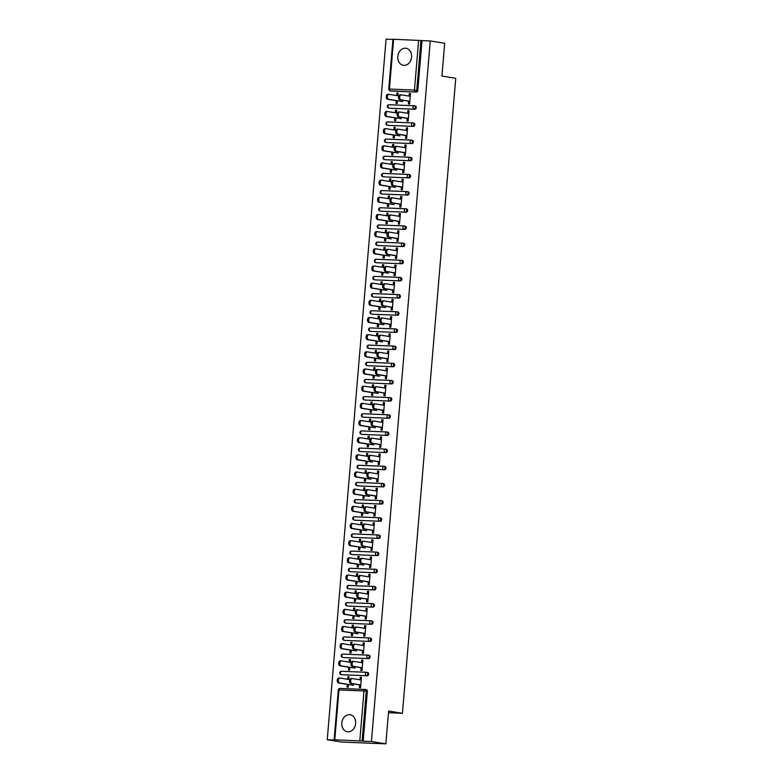 <?xml version="1.0" encoding="UTF-8"?>
<svg xmlns="http://www.w3.org/2000/svg" width="783" height="783" viewBox="0 0 783 783"><rect width="100%" height="100%" fill="white"/><g stroke="black" fill="none" stroke-linecap="round" stroke-linejoin="round"><path stroke-width="1.17" d="M397.793 56.503A8.633 6.881 -80.9 0 0 403.314 65.302A8.633 6.881 -80.9 0 0 411.584 57.061A8.633 6.881 -80.9 0 0 406.064 48.262A8.633 6.881 -80.9 0 0 397.793 56.503M341.828 722.963A8.633 6.881 -80.9 0 0 347.349 731.762A8.633 6.881 -80.9 0 0 355.619 723.521A8.633 6.881 -80.9 0 0 350.099 714.722A8.633 6.881 -80.9 0 0 341.828 722.963M393.614 39.209L389.425 89.066L388.76 89.086L392.949 39.228L430.259 40.951L444.685 43.271L441.935 76.068L455.765 78.3L402.442 713.284L388.613 711.052L385.853 743.85L341.662 742.049L327.235 739.729L335.506 740.062L334.116 739.808L338.305 689.96L338.97 689.94L334.781 739.788L334.116 739.808M392.929 39.434L386.068 39.15L327.235 739.729M409.362 103.982L409.597 101.213M410.008 96.26L410.233 93.637L409.303 93.49L409.088 96.113M396.991 103.473L397.206 100.831M397.637 95.741L397.852 93.128L396.932 92.981L396.717 95.595M407.923 121.15L408.149 118.38M408.569 113.427L408.785 110.804L407.865 110.657L407.649 113.281M395.542 120.641L395.767 117.998M396.198 112.909L396.413 110.305L395.493 110.149L395.268 112.762M406.475 138.317L406.71 135.547M407.121 130.595L407.346 127.972L406.426 127.825L406.201 130.448M394.103 137.808L394.329 135.165M394.749 130.076L394.975 127.472L394.045 127.316L393.829 129.929M405.036 155.484L405.271 152.714M405.682 147.762L405.907 145.139L404.977 144.992L404.762 147.615M392.665 154.985L392.88 152.333M393.311 147.243L393.526 144.64L392.606 144.483L392.391 147.096M403.597 172.651L403.822 169.882M404.243 164.929L404.459 162.306L403.539 162.159L403.323 164.782M391.216 172.152L391.441 169.5M391.872 164.41L392.087 161.807L391.167 161.66L390.952 164.264M402.149 189.819L402.384 187.049M402.805 182.096L403.02 179.473L402.1 179.327L401.875 181.95M389.777 189.32L390.003 186.667M390.423 181.578L390.648 178.974L389.728 178.827L389.503 181.431M400.71 206.986L400.945 204.216M401.356 199.264L401.581 196.641L400.661 196.494L400.436 199.117M388.339 206.487L388.554 203.834M388.985 198.745L389.21 196.142L388.28 195.995L388.065 198.598M399.271 224.153L399.506 221.383M399.917 216.431L400.142 213.808L399.213 213.661L398.997 216.284M386.89 223.654L387.115 221.002M387.546 215.912L387.761 213.309L386.841 213.162L386.626 215.765M397.823 241.321L398.058 238.551M398.478 233.598L398.694 230.975L397.774 230.828L397.558 233.451M385.451 240.821L385.676 238.169M386.107 233.089L386.322 230.476L385.402 230.329L385.177 232.933M396.384 258.488L396.619 255.718M397.03 250.766L397.255 248.142L396.335 247.996L396.11 250.619M384.013 257.989L384.238 255.336M384.659 250.257L384.884 247.643L383.954 247.497L383.739 250.1M394.945 275.655L395.18 272.885M395.591 267.933L395.816 265.32L394.886 265.163L394.671 267.786M382.574 275.156L382.789 272.504M383.22 267.424L383.435 264.811L382.515 264.664L382.3 267.267M393.506 292.822L393.732 290.053M394.152 285.1L394.368 282.487L393.448 282.33L393.232 284.953M381.125 292.323L381.35 289.681M381.781 284.591L381.996 281.978L381.076 281.831L380.851 284.435M392.058 309.999L392.293 307.22M392.714 302.267L392.929 299.654L392.009 299.498L391.784 302.121M379.686 309.491L379.912 306.848M380.332 301.758L380.558 299.145L379.638 298.998L379.412 301.612M390.619 327.167L390.854 324.387M391.265 319.435L391.49 316.821L390.57 316.675L390.345 319.288M378.248 326.658L378.463 324.015M378.894 318.926L379.109 316.312L378.189 316.166L377.974 318.779M389.18 344.334L389.415 341.554M389.826 336.602L390.042 333.989L389.122 333.842L388.906 336.455M376.799 343.825L377.024 341.182M377.455 336.093L377.67 333.48L376.75 333.333L376.535 335.946M387.732 361.501L387.967 358.722M388.388 353.769L388.603 351.156L387.683 351.009L387.458 353.622M375.36 360.992L375.586 358.35M376.016 353.26L376.231 350.647L375.311 350.5L375.086 353.113M386.293 378.669L386.528 375.889M386.939 370.946L387.164 368.323L386.244 368.176L386.019 370.79M373.922 378.16L374.147 375.517M374.568 370.428L374.793 367.814L373.863 367.667L373.648 370.281M384.854 395.836L385.089 393.066M385.5 388.114L385.725 385.49L384.796 385.344L384.58 387.957M372.483 395.327L372.698 392.684M373.129 387.595L373.344 384.982L372.424 384.835L372.209 387.448M383.416 413.003L383.641 410.233M384.061 405.281L384.277 402.658L383.357 402.511L383.141 405.124M371.034 412.494L371.259 409.852M371.69 404.762L371.905 402.149L370.985 402.002L370.76 404.615M381.967 430.17L382.202 427.401M382.623 422.448L382.838 419.825L381.918 419.678L381.693 422.291M369.596 429.661L369.821 427.019M370.242 421.929L370.467 419.316L369.547 419.169L369.322 421.783M380.528 447.338L380.763 444.568M381.174 439.615L381.399 436.992L380.479 436.845L380.254 439.469M368.157 446.829L368.372 444.186M368.803 439.097L369.018 436.483L368.098 436.337L367.883 438.95M379.089 464.505L379.315 461.735M379.735 456.783L379.951 454.16L379.031 454.013L378.815 456.636M366.708 463.996L366.933 461.353M367.364 456.264L367.579 453.651L366.659 453.504L366.444 456.117M377.641 481.672L377.876 478.902M378.297 473.95L378.512 471.327L377.592 471.18L377.367 473.803M365.269 481.163L365.495 478.521M365.915 473.431L366.141 470.828L365.221 470.671L364.995 473.284M376.202 498.84L376.437 496.07M376.848 491.117L377.073 488.494L376.153 488.347L375.928 490.97M363.831 498.331L364.056 495.688M364.477 490.598L364.702 487.995L363.772 487.838L363.557 490.452M374.763 516.007L374.998 513.237M375.409 508.284L375.634 505.661L374.705 505.515L374.489 508.138M362.392 515.508L362.607 512.855M363.038 507.766L363.253 505.162L362.333 505.006L362.118 507.619M373.325 533.174L373.55 530.404M373.971 525.452L374.186 522.829L373.266 522.682L373.051 525.305M360.943 532.675L361.169 530.022M361.599 524.933L361.815 522.33L360.894 522.183L360.669 524.786M371.876 550.341L372.111 547.571M372.522 542.619L372.747 539.996L371.827 539.849L371.602 542.472M359.505 549.842L359.73 547.19M360.151 542.1L360.376 539.497L359.446 539.35L359.231 541.953M370.437 567.509L370.672 564.739M371.083 559.786L371.308 557.163L370.379 557.016L370.163 559.639M358.066 567.009L358.281 564.357M358.712 559.268L358.927 556.664L358.007 556.517L357.792 559.121M368.999 584.676L369.224 581.906M369.645 576.954L369.86 574.33L368.94 574.184L368.724 576.807M356.617 584.177L356.842 581.524M357.273 576.435L357.488 573.831L356.568 573.685L356.353 576.288M367.55 601.843L367.785 599.073M368.206 594.121L368.421 591.498L367.501 591.351L367.276 593.974M355.179 601.344L355.404 598.692M355.825 593.602L356.05 590.999L355.13 590.852L354.905 593.455M366.111 619.01L366.346 616.241M366.757 611.288L366.982 608.665L366.062 608.518L365.837 611.141M353.74 618.511L353.955 615.859M354.386 610.779L354.611 608.166L353.681 608.019L353.466 610.623M364.672 636.178L364.907 633.408M365.318 628.455L365.544 625.842L364.614 625.686L364.398 628.309M352.301 635.679L352.516 633.026M352.947 627.946L353.162 625.333L352.242 625.186L352.027 627.79M363.224 653.345L363.459 650.575M363.88 645.623L364.095 643.009L363.175 642.853L362.96 645.476M350.853 652.846L351.078 650.203M351.508 645.114L351.724 642.5L350.804 642.354L350.578 644.957M361.785 670.512L362.02 667.742M362.431 662.79L362.656 660.177L361.736 660.02L361.511 662.643M349.414 670.013L349.639 667.37M350.06 662.281L350.285 659.668L349.355 659.521L349.14 662.134M388.466 712.716L402.442 713.284M365.358 689.5L366.16 689.637A1.664 1.321 99.1 0 1 367.354 691.34L366.297 691.174L362.108 741.021L334.781 739.788M367.354 691.34L363.165 741.188L371.426 741.53L385.853 743.85M362.108 741.021L363.165 741.188M360.346 687.689L360.581 684.91M360.992 679.957L361.217 677.344L360.288 677.187L360.072 679.81M347.975 687.18L348.19 684.538M348.621 679.448L348.836 676.835L347.916 676.688L347.701 679.301M430.259 40.951L371.426 741.53M360.288 677.187L361.443 677.236L360.562 687.689L359.417 687.65L359.651 684.763M348.425 684.43L348.19 687.19L347.035 687.141L347.27 684.381M348.836 679.478L349.071 676.737L347.916 676.688M414.373 105.803L415.176 105.93A1.664 1.321 99.1 0 1 414.902 109.228L389.885 108.211A1.664 1.321 99.1 0 1 389.64 108.171M421.998 40.618L417.809 90.466A1.664 1.321 99.1 0 1 416.341 92.061L391.334 91.043A1.664 1.321 99.1 0 1 391.079 91.004M407.229 118.233L406.984 121.111L408.139 121.159L409.01 110.706L407.865 110.657M395.992 117.9L395.758 120.651L394.612 120.611L394.847 117.851M396.413 112.948L396.638 110.197L395.493 110.149M411.486 140.137L412.298 140.265A1.664 1.321 99.1 0 1 412.015 143.563L387.008 142.545A1.664 1.321 99.1 0 1 386.763 142.506M404.341 152.568L404.106 155.445L405.251 155.494L406.132 145.041L404.977 144.992M393.115 152.235L392.88 154.985L391.725 154.946L391.96 152.186M393.526 147.282L393.761 144.532L392.606 144.483M408.609 174.472L409.411 174.599A1.664 1.321 99.1 0 1 409.137 177.907L384.12 176.88A1.664 1.321 99.1 0 1 383.876 176.841M401.464 186.902L401.219 189.78L402.374 189.829L403.245 179.376L402.1 179.327M390.228 186.569L389.993 189.329L388.848 189.28L389.082 186.52M390.639 181.617L390.874 178.867L389.728 178.827M405.721 208.807L406.534 208.934A1.664 1.321 99.1 0 1 406.25 212.242L381.243 211.214A1.664 1.321 99.1 0 1 380.988 211.175M398.576 221.237L398.341 224.114L399.487 224.163L400.367 213.71L399.213 213.661M387.34 220.904L387.115 223.664L385.96 223.615L386.195 220.855M387.761 215.951L387.986 213.201L386.841 213.162M402.844 243.141L403.646 243.268A1.664 1.321 99.1 0 1 403.372 246.576L378.355 245.559A1.664 1.321 99.1 0 1 378.111 245.51M395.699 255.571L395.454 258.449L396.599 258.498L397.48 248.045L396.335 247.996M384.463 255.238L384.228 257.999L383.083 257.95L383.308 255.189M384.874 250.286L385.109 247.545L383.954 247.497M399.956 277.476L400.759 277.613A1.664 1.321 99.1 0 1 400.485 280.911L375.478 279.893A1.664 1.321 99.1 0 1 375.223 279.854M392.812 289.906L392.567 292.793L393.722 292.832L394.603 282.379L393.448 282.33M381.575 289.573L381.35 292.333L380.195 292.284L380.43 289.524M381.996 284.62L382.221 281.88L381.076 281.831M397.079 311.81L397.881 311.947A1.664 1.321 99.1 0 1 397.607 315.246L372.591 314.228A1.664 1.321 99.1 0 1 372.346 314.189M389.934 324.24L389.689 327.128L390.834 327.167L391.715 316.714L390.57 316.675M378.698 323.908L378.463 326.668L377.318 326.619L377.543 323.859M379.109 318.955L379.344 316.215L378.189 316.166M394.192 346.145L394.994 346.282A1.664 1.321 99.1 0 1 394.72 349.58L369.703 348.562A1.664 1.321 99.1 0 1 369.459 348.523M387.047 358.575L386.802 361.462L387.957 361.511L388.828 351.048L387.683 351.009M375.811 358.242L375.576 361.002L374.431 360.953L374.666 358.203M376.231 353.29L376.457 350.549L375.311 350.5M391.304 380.489L392.117 380.616A1.664 1.321 99.1 0 1 391.833 383.915L366.826 382.897A1.664 1.321 99.1 0 1 366.571 382.858M384.159 392.909L383.924 395.797L385.07 395.846L385.95 385.383L384.796 385.344M372.923 392.577L372.698 395.337L371.543 395.288L371.778 392.537M373.344 387.624L373.579 384.884L372.424 384.835M388.427 414.824L389.229 414.951A1.664 1.321 99.1 0 1 388.955 418.249L363.938 417.231A1.664 1.321 99.1 0 1 363.694 417.192M381.282 427.244L381.037 430.131L382.182 430.18L383.063 419.727L381.918 419.678M370.046 426.921L369.811 429.671L368.666 429.622L368.891 426.872M370.457 421.968L370.692 419.218L369.547 419.169M385.539 449.158L386.352 449.285A1.664 1.321 99.1 0 1 386.068 452.584L361.061 451.566A1.664 1.321 99.1 0 1 360.806 451.527M378.395 461.588L378.16 464.466L379.305 464.515L380.186 454.062L379.031 454.013M367.158 461.256L366.933 464.006L365.778 463.957L366.013 461.207M367.579 456.303L367.804 453.553L366.659 453.504M382.662 483.493L383.464 483.62A1.664 1.321 99.1 0 1 383.19 486.918L358.174 485.9A1.664 1.321 99.1 0 1 357.929 485.861M375.517 495.923L375.272 498.8L376.417 498.849L377.298 488.396L376.153 488.347M364.281 495.59L364.046 498.34L362.901 498.301L363.126 495.541M364.692 490.638L364.927 487.887L363.772 487.838M379.775 517.827L380.577 517.955A1.664 1.321 99.1 0 1 380.303 521.263L355.286 520.235A1.664 1.321 99.1 0 1 355.042 520.196M372.63 530.257L372.385 533.135L373.54 533.184L374.411 522.731L373.266 522.682M361.394 529.925L361.159 532.675L360.014 532.636L360.249 529.876M361.815 524.972L362.04 522.222L360.894 522.183M376.887 552.162L377.7 552.289A1.664 1.321 99.1 0 1 377.416 555.597L352.409 554.57A1.664 1.321 99.1 0 1 352.164 554.53M369.742 564.592L369.507 567.469L370.653 567.518L371.534 557.065L370.379 557.016M358.516 564.259L358.281 567.019L357.136 566.97L357.361 564.21M358.927 559.307L359.162 556.556L358.007 556.517M374.01 586.496L374.812 586.624A1.664 1.321 99.1 0 1 374.538 589.932L349.521 588.904A1.664 1.321 99.1 0 1 349.277 588.865M366.865 598.926L366.62 601.804L367.775 601.853L368.646 591.4L367.501 591.351M355.629 598.594L355.394 601.354L354.249 601.305L354.484 598.545M356.04 593.641L356.275 590.891L355.13 590.852M371.122 620.831L371.935 620.958A1.664 1.321 99.1 0 1 371.651 624.266L346.644 623.248A1.664 1.321 99.1 0 1 346.389 623.199M363.978 633.261L363.743 636.148L364.888 636.188L365.769 625.734L364.614 625.686M352.741 632.928L352.516 635.688L351.361 635.639L351.596 632.879M353.162 627.976L353.387 625.235L352.242 625.186M368.245 655.165L369.047 655.302A1.664 1.321 99.1 0 1 368.773 658.601L343.757 657.583A1.664 1.321 99.1 0 1 343.512 657.544M361.1 667.596L360.855 670.483L362 670.522L362.881 660.069L361.736 660.02M349.864 667.263L349.629 670.023L348.484 669.974L348.709 667.214M350.275 662.31L350.51 659.57L349.355 659.521M366.796 672.333L367.609 672.47A1.664 1.321 99.1 0 1 367.325 675.768L342.318 674.75A1.664 1.321 99.1 0 1 342.063 674.711M351.303 650.096L351.068 652.856L349.923 652.807L350.158 650.047M351.724 645.143L351.949 642.403L350.804 642.354M362.539 650.428L362.294 653.316L363.449 653.355L364.32 642.902L363.175 642.853M369.684 637.998L370.486 638.135A1.664 1.321 99.1 0 1 370.212 641.434L345.195 640.416A1.664 1.321 99.1 0 1 344.951 640.377M354.19 615.761L353.955 618.521L352.81 618.472L353.035 615.712M354.601 610.809L354.836 608.068L353.681 608.019M365.426 616.094L365.181 618.971L366.327 619.02L367.207 608.567L366.062 608.518M372.571 603.664L373.374 603.791A1.664 1.321 99.1 0 1 373.099 607.099L348.083 606.081A1.664 1.321 99.1 0 1 347.838 606.032M357.068 581.426L356.842 584.187L355.688 584.138L355.922 581.378M357.488 576.474L357.714 573.724L356.568 573.685M368.304 581.759L368.059 584.637L369.214 584.686L370.095 574.233L368.94 574.184M375.449 569.329L376.261 569.456A1.664 1.321 99.1 0 1 375.977 572.764L350.97 571.737A1.664 1.321 99.1 0 1 350.715 571.698M359.955 547.092L359.72 549.852L358.575 549.803L358.8 547.043M360.366 542.139L360.601 539.389L359.446 539.35M371.191 547.425L370.946 550.302L372.091 550.351L372.972 539.898L371.827 539.849M378.336 534.995L379.138 535.122A1.664 1.321 99.1 0 1 378.864 538.43L353.847 537.402A1.664 1.321 99.1 0 1 353.603 537.363M362.832 512.757L362.607 515.508L361.452 515.468L361.687 512.708M363.253 507.805L363.478 505.055L362.333 505.006M374.068 513.09L373.834 515.968L374.979 516.017L375.86 505.564L374.705 505.515M381.213 500.66L382.026 500.787A1.664 1.321 99.1 0 1 381.742 504.086L356.735 503.068A1.664 1.321 99.1 0 1 356.48 503.029M365.72 478.423L365.485 481.173L364.34 481.134L364.575 478.374M366.131 473.47L366.366 470.72L365.221 470.671M376.956 478.756L376.711 481.633L377.866 481.682L378.737 471.229L377.592 471.18M384.101 466.325L384.903 466.453A1.664 1.321 99.1 0 1 384.629 469.751L359.612 468.733A1.664 1.321 99.1 0 1 359.368 468.694M368.607 444.088L368.372 446.839L367.227 446.79L367.452 444.039M369.018 439.136L369.253 436.385L368.098 436.337M379.843 444.421L379.598 447.299L380.744 447.347L381.624 436.894L380.479 436.845M386.978 431.991L387.791 432.118A1.664 1.321 99.1 0 1 387.516 435.417L362.5 434.399A1.664 1.321 99.1 0 1 362.255 434.359M371.485 409.744L371.259 412.504L370.105 412.455L370.339 409.705M371.905 404.801L372.131 402.051L370.985 402.002M382.721 410.077L382.476 412.964L383.631 413.013L384.502 402.56L383.357 402.511M389.865 397.656L390.668 397.784A1.664 1.321 99.1 0 1 390.394 401.082L365.377 400.064A1.664 1.321 99.1 0 1 365.132 400.025M374.372 375.409L374.137 378.169L372.992 378.12L373.217 375.37M374.783 370.457L375.018 367.716L373.863 367.667M385.608 375.742L385.363 378.629L386.508 378.678L387.389 368.216L386.244 368.176M392.753 363.322L393.555 363.449A1.664 1.321 99.1 0 1 393.281 366.747L368.264 365.73A1.664 1.321 99.1 0 1 368.02 365.69M377.249 341.075L377.024 343.835L375.869 343.786L376.104 341.036M377.67 336.122L377.895 333.382L376.75 333.333M388.485 341.408L388.251 344.295L389.396 344.344L390.277 333.881L389.122 333.842M395.63 328.977L396.443 329.114A1.664 1.321 99.1 0 1 396.159 332.413L371.152 331.395A1.664 1.321 99.1 0 1 370.897 331.356M380.137 306.74L379.902 309.5L378.757 309.451L378.992 306.691M380.548 301.788L380.783 299.047L379.638 298.998M391.373 307.073L391.128 309.96L392.283 309.999L393.154 299.546L392.009 299.498M398.518 294.643L399.32 294.78A1.664 1.321 99.1 0 1 399.046 298.078L374.029 297.06A1.664 1.321 99.1 0 1 373.785 297.021M383.024 272.406L382.789 275.166L381.634 275.117L381.869 272.357M383.435 267.453L383.67 264.713L382.515 264.664M394.25 272.738L394.015 275.626L395.161 275.665L396.041 265.212L394.886 265.163M401.395 260.308L402.208 260.436A1.664 1.321 99.1 0 1 401.924 263.744L376.917 262.726A1.664 1.321 99.1 0 1 376.662 262.687M385.902 238.071L385.667 240.831L384.522 240.782L384.756 238.022M386.322 233.119L386.548 230.368L385.402 230.329M397.138 238.404L396.893 241.281L398.048 241.33L398.919 230.877L397.774 230.828M404.282 225.974L405.085 226.101A1.664 1.321 99.1 0 1 404.811 229.409L379.794 228.382A1.664 1.321 99.1 0 1 379.549 228.342M388.789 203.737L388.554 206.497L387.409 206.448L387.634 203.688M389.2 198.784L389.435 196.034L388.28 195.995M400.025 204.069L399.78 206.947L400.925 206.996L401.806 196.543L400.661 196.494M407.17 191.639L407.972 191.766A1.664 1.321 99.1 0 1 407.698 195.075L382.681 194.047A1.664 1.321 99.1 0 1 382.437 194.008M391.666 169.402L391.441 172.152L390.286 172.113L390.521 169.353M392.087 164.45L392.312 161.699L391.167 161.66M402.902 169.735L402.658 172.612L403.813 172.661L404.694 162.208L403.539 162.159M410.047 157.305L410.86 157.432A1.664 1.321 99.1 0 1 410.576 160.74L385.569 159.712A1.664 1.321 99.1 0 1 385.314 159.673M394.554 135.067L394.319 137.818L393.174 137.779L393.399 135.019M394.965 130.115L395.2 127.365L394.045 127.316M405.79 135.4L405.545 138.278L406.69 138.327L407.571 127.874L406.426 127.825M412.935 122.97L413.737 123.097A1.664 1.321 99.1 0 1 413.463 126.396L388.446 125.378A1.664 1.321 99.1 0 1 388.202 125.339M397.431 100.733L397.206 103.483L396.051 103.434L396.286 100.684M397.852 95.78L398.077 93.03L396.932 92.981M408.667 101.066L408.432 103.943L409.578 103.992L410.458 93.539L409.303 93.49M361.208 679.996L352.37 678.577A2.486 1.497 92.3 0 0 352.262 678.558A2.486 1.497 92.3 0 0 350.676 680.897A2.486 1.497 92.3 0 0 351.959 683.53L350.804 683.481A2.486 1.497 -87.7 0 1 349.531 680.848A2.486 1.497 -87.7 0 1 351.117 678.518A2.486 1.497 -87.7 0 1 351.224 678.528L352.154 678.567M359.642 684.9L350.804 683.481M360.797 684.949L351.959 683.53M349.805 679.634L340.086 678.068A2.486 1.497 92.3 0 0 339.979 678.058A2.486 1.497 92.3 0 0 338.393 680.398A2.486 1.497 92.3 0 0 339.675 683.021L338.52 682.982A2.486 1.497 -87.7 0 1 337.238 680.349A2.486 1.497 -87.7 0 1 338.833 678.019A2.486 1.497 -87.7 0 1 338.941 678.029L339.871 678.058M339.675 683.021L353.671 685.282M338.52 682.982L348.406 684.567M362.646 662.829L353.818 661.41A2.486 1.497 92.3 0 0 353.71 661.39A2.486 1.497 92.3 0 0 352.115 663.73A2.486 1.497 92.3 0 0 353.397 666.362L352.252 666.313A2.486 1.497 -87.7 0 1 350.97 663.681A2.486 1.497 -87.7 0 1 352.556 661.351A2.486 1.497 -87.7 0 1 352.663 661.361L353.603 661.4M361.09 667.733L352.252 666.313M362.235 667.782L353.397 666.362M364.095 645.662L355.257 644.233A2.486 1.497 92.3 0 0 355.149 644.223A2.486 1.497 92.3 0 0 353.554 646.562A2.486 1.497 92.3 0 0 354.836 649.185L353.691 649.146A2.486 1.497 -87.7 0 1 352.409 646.513A2.486 1.497 -87.7 0 1 354.004 644.184A2.486 1.497 -87.7 0 1 354.102 644.194L355.042 644.233M362.529 650.565L353.691 649.146M363.674 650.614L354.836 649.185M365.534 628.495L356.696 627.066A2.486 1.497 92.3 0 0 356.588 627.056A2.486 1.497 92.3 0 0 355.002 629.395A2.486 1.497 92.3 0 0 356.285 632.018L355.13 631.979A2.486 1.497 -87.7 0 1 353.847 629.346A2.486 1.497 -87.7 0 1 355.443 627.017A2.486 1.497 -87.7 0 1 355.551 627.026L356.48 627.066M363.968 633.398L355.13 631.979M365.123 633.447L356.285 632.018M366.973 611.327L358.134 609.898A2.486 1.497 92.3 0 0 358.037 609.888A2.486 1.497 92.3 0 0 356.441 612.228A2.486 1.497 92.3 0 0 357.723 614.851L356.578 614.812A2.486 1.497 -87.7 0 1 355.296 612.179A2.486 1.497 -87.7 0 1 356.882 609.849A2.486 1.497 -87.7 0 1 356.989 609.859L357.929 609.898M365.407 616.231L356.578 614.812M366.561 616.28L357.723 614.851M368.421 594.16L359.583 592.731A2.486 1.497 92.3 0 0 359.475 592.721A2.486 1.497 92.3 0 0 357.88 595.06A2.486 1.497 92.3 0 0 359.162 597.683L358.017 597.644A2.486 1.497 -87.7 0 1 356.735 595.011A2.486 1.497 -87.7 0 1 358.32 592.672A2.486 1.497 -87.7 0 1 358.428 592.692L359.368 592.721M366.855 599.064L358.017 597.644M368 599.112L359.162 597.683M351.244 662.467L341.525 660.901A2.486 1.497 92.3 0 0 341.417 660.891A2.486 1.497 92.3 0 0 339.832 663.23A2.486 1.497 92.3 0 0 341.114 665.853L339.959 665.814A2.486 1.497 -87.7 0 1 338.687 663.181A2.486 1.497 -87.7 0 1 340.272 660.842A2.486 1.497 -87.7 0 1 340.38 660.862L341.31 660.891M341.114 665.853L355.11 668.105M339.959 665.814L349.854 667.4M352.683 645.3L342.974 643.734A2.486 1.497 92.3 0 0 342.866 643.724A2.486 1.497 92.3 0 0 341.271 646.063A2.486 1.497 92.3 0 0 342.553 648.686L341.408 648.637A2.486 1.497 -87.7 0 1 340.125 646.014A2.486 1.497 -87.7 0 1 341.711 643.675A2.486 1.497 -87.7 0 1 341.819 643.695L342.758 643.724M342.553 648.686L356.549 650.937M341.408 648.637L351.293 650.233M354.122 628.132L344.412 626.566A2.486 1.497 92.3 0 0 344.305 626.557A2.486 1.497 92.3 0 0 342.719 628.896A2.486 1.497 92.3 0 0 343.991 631.519L342.846 631.47A2.486 1.497 -87.7 0 1 341.564 628.847A2.486 1.497 -87.7 0 1 343.16 626.508A2.486 1.497 -87.7 0 1 343.257 626.517L344.197 626.557M343.991 631.519L357.997 633.77M342.846 631.47L352.732 633.065M355.57 610.965L345.851 609.399A2.486 1.497 92.3 0 0 345.743 609.389A2.486 1.497 92.3 0 0 344.158 611.729A2.486 1.497 92.3 0 0 345.44 614.352L344.285 614.303A2.486 1.497 -87.7 0 1 343.003 611.68A2.486 1.497 -87.7 0 1 344.598 609.34A2.486 1.497 -87.7 0 1 344.706 609.35L345.636 609.389M345.44 614.352L359.436 616.603M344.285 614.303L354.18 615.898M357.009 593.798L347.29 592.232A2.486 1.497 92.3 0 0 347.192 592.222A2.486 1.497 92.3 0 0 345.597 594.561A2.486 1.497 92.3 0 0 346.879 597.184L345.734 597.135A2.486 1.497 -87.7 0 1 344.451 594.512A2.486 1.497 -87.7 0 1 346.037 592.173A2.486 1.497 -87.7 0 1 346.145 592.183L347.084 592.222M346.879 597.184L360.875 599.435M345.734 597.135L355.619 598.731M369.86 576.993L361.022 575.564A2.486 1.497 92.3 0 0 360.914 575.554A2.486 1.497 92.3 0 0 359.328 577.893A2.486 1.497 92.3 0 0 360.611 580.516L359.456 580.467A2.486 1.497 -87.7 0 1 358.174 577.844A2.486 1.497 -87.7 0 1 359.769 575.505A2.486 1.497 -87.7 0 1 359.877 575.525L360.806 575.554M368.294 581.896L359.456 580.467M369.439 581.945L360.611 580.516M358.448 576.631L348.738 575.065A2.486 1.497 92.3 0 0 348.631 575.055A2.486 1.497 92.3 0 0 347.035 577.394A2.486 1.497 92.3 0 0 348.318 580.017L347.172 579.968A2.486 1.497 -87.7 0 1 345.89 577.345A2.486 1.497 -87.7 0 1 347.476 575.006A2.486 1.497 -87.7 0 1 347.583 575.016L348.523 575.055M348.318 580.017L362.314 582.268M347.172 579.968L357.058 581.563M371.299 559.825L362.46 558.396A2.486 1.497 92.3 0 0 362.353 558.387A2.486 1.497 92.3 0 0 360.767 560.726A2.486 1.497 92.3 0 0 362.049 563.349L360.894 563.3A2.486 1.497 -87.7 0 1 359.622 560.677A2.486 1.497 -87.7 0 1 361.208 558.338A2.486 1.497 -87.7 0 1 361.315 558.348L362.245 558.387M369.733 564.729L360.894 563.3M370.888 564.778L362.049 563.349M359.896 559.463L350.177 557.897A2.486 1.497 92.3 0 0 350.07 557.888A2.486 1.497 92.3 0 0 348.484 560.227A2.486 1.497 92.3 0 0 349.766 562.85L348.611 562.801A2.486 1.497 -87.7 0 1 347.329 560.178A2.486 1.497 -87.7 0 1 348.924 557.839A2.486 1.497 -87.7 0 1 349.032 557.848L349.962 557.888M349.766 562.85L363.762 565.101M348.611 562.801L358.497 564.396M372.747 542.658L363.909 541.229A2.486 1.497 92.3 0 0 363.801 541.219A2.486 1.497 92.3 0 0 362.206 543.559A2.486 1.497 92.3 0 0 363.488 546.182L362.343 546.133A2.486 1.497 -87.7 0 1 361.061 543.51A2.486 1.497 -87.7 0 1 362.646 541.17A2.486 1.497 -87.7 0 1 362.754 541.18L363.694 541.219M371.181 547.562L362.343 546.133M372.326 547.611L363.488 546.182M361.335 542.296L351.616 540.73A2.486 1.497 92.3 0 0 351.508 540.72A2.486 1.497 92.3 0 0 349.923 543.059A2.486 1.497 92.3 0 0 351.205 545.682L350.05 545.634A2.486 1.497 -87.7 0 1 348.778 543.01A2.486 1.497 -87.7 0 1 350.363 540.671A2.486 1.497 -87.7 0 1 350.471 540.681L351.41 540.72M351.205 545.682L365.201 547.934M350.05 545.634L359.945 547.229M374.186 525.481L365.348 524.062A2.486 1.497 92.3 0 0 365.24 524.052A2.486 1.497 92.3 0 0 363.655 526.391A2.486 1.497 92.3 0 0 364.927 529.014L363.782 528.965A2.486 1.497 -87.7 0 1 362.5 526.342A2.486 1.497 -87.7 0 1 364.095 524.003A2.486 1.497 -87.7 0 1 364.193 524.013L365.132 524.052M372.62 530.394L363.782 528.965M373.765 530.434L364.927 529.014M362.774 525.129L353.064 523.563A2.486 1.497 92.3 0 0 352.957 523.553A2.486 1.497 92.3 0 0 351.361 525.892A2.486 1.497 92.3 0 0 352.644 528.515L351.498 528.466A2.486 1.497 -87.7 0 1 350.216 525.843A2.486 1.497 -87.7 0 1 351.802 523.504A2.486 1.497 -87.7 0 1 351.91 523.514L352.849 523.553M352.644 528.515L366.64 530.766M351.498 528.466L361.384 530.062M375.625 508.314L366.787 506.895A2.486 1.497 92.3 0 0 366.679 506.885A2.486 1.497 92.3 0 0 365.093 509.224A2.486 1.497 92.3 0 0 366.375 511.847L365.221 511.798A2.486 1.497 -87.7 0 1 363.938 509.175A2.486 1.497 -87.7 0 1 365.534 506.836A2.486 1.497 -87.7 0 1 365.641 506.846L366.571 506.885M374.059 513.227L365.221 511.798M375.214 513.266L366.375 511.847M364.222 507.961L354.503 506.395A2.486 1.497 92.3 0 0 354.396 506.386A2.486 1.497 92.3 0 0 352.81 508.725A2.486 1.497 92.3 0 0 354.082 511.348L352.937 511.299A2.486 1.497 -87.7 0 1 351.655 508.676A2.486 1.497 -87.7 0 1 353.25 506.337A2.486 1.497 -87.7 0 1 353.358 506.347L354.288 506.386M354.082 511.348L368.088 513.599M352.937 511.299L362.823 512.894M377.063 491.147L368.225 489.727A2.486 1.497 92.3 0 0 368.127 489.718A2.486 1.497 92.3 0 0 366.532 492.057A2.486 1.497 92.3 0 0 367.814 494.68L366.669 494.631A2.486 1.497 -87.7 0 1 365.387 492.008A2.486 1.497 -87.7 0 1 366.973 489.669A2.486 1.497 -87.7 0 1 367.08 489.678L368.02 489.718M375.497 496.06L366.669 494.631M376.652 496.099L367.814 494.68M365.661 490.794L355.942 489.228A2.486 1.497 92.3 0 0 355.834 489.218A2.486 1.497 92.3 0 0 354.249 491.558A2.486 1.497 92.3 0 0 355.531 494.181L354.376 494.132A2.486 1.497 -87.7 0 1 353.094 491.509A2.486 1.497 -87.7 0 1 354.689 489.169A2.486 1.497 -87.7 0 1 354.797 489.179L355.727 489.218M355.531 494.181L369.527 496.432M354.376 494.132L364.271 495.727M378.512 473.979L369.674 472.56A2.486 1.497 92.3 0 0 369.566 472.55A2.486 1.497 92.3 0 0 367.971 474.889A2.486 1.497 92.3 0 0 369.253 477.513L368.108 477.464A2.486 1.497 -87.7 0 1 366.826 474.841A2.486 1.497 -87.7 0 1 368.411 472.501A2.486 1.497 -87.7 0 1 368.519 472.511L369.459 472.55M376.946 478.893L368.108 477.464M378.091 478.932L369.253 477.513M367.1 473.627L357.391 472.061A2.486 1.497 92.3 0 0 357.283 472.051A2.486 1.497 92.3 0 0 355.688 474.39A2.486 1.497 92.3 0 0 356.97 477.013L355.825 476.964A2.486 1.497 -87.7 0 1 354.542 474.341A2.486 1.497 -87.7 0 1 356.128 472.002A2.486 1.497 -87.7 0 1 356.236 472.012L357.175 472.051M356.97 477.013L370.966 479.265M355.825 476.964L365.71 478.56M379.951 456.812L371.113 455.393A2.486 1.497 92.3 0 0 371.005 455.383A2.486 1.497 92.3 0 0 369.419 457.722A2.486 1.497 92.3 0 0 370.702 460.345L369.547 460.296A2.486 1.497 -87.7 0 1 368.264 457.673A2.486 1.497 -87.7 0 1 369.86 455.334A2.486 1.497 -87.7 0 1 369.968 455.344L370.897 455.383M378.385 461.716L369.547 460.296M379.53 461.764L370.702 460.345M368.539 456.46L358.829 454.894A2.486 1.497 92.3 0 0 358.722 454.884A2.486 1.497 92.3 0 0 357.126 457.213A2.486 1.497 92.3 0 0 358.408 459.846L357.263 459.797A2.486 1.497 -87.7 0 1 355.981 457.174A2.486 1.497 -87.7 0 1 357.577 454.835A2.486 1.497 -87.7 0 1 357.674 454.845L358.614 454.884M358.408 459.846L372.405 462.097M357.263 459.797L367.149 461.393M381.39 439.645L372.551 438.226A2.486 1.497 92.3 0 0 372.444 438.216A2.486 1.497 92.3 0 0 370.858 440.555A2.486 1.497 92.3 0 0 372.14 443.178L370.985 443.129A2.486 1.497 -87.7 0 1 369.713 440.506A2.486 1.497 -87.7 0 1 371.299 438.167A2.486 1.497 -87.7 0 1 371.406 438.177L372.346 438.216M379.824 444.548L370.985 443.129M380.978 444.597L372.14 443.178M369.987 439.283L360.268 437.726A2.486 1.497 92.3 0 0 360.16 437.717A2.486 1.497 92.3 0 0 358.575 440.046A2.486 1.497 92.3 0 0 359.857 442.679L358.702 442.63A2.486 1.497 -87.7 0 1 357.42 440.007A2.486 1.497 -87.7 0 1 359.015 437.668A2.486 1.497 -87.7 0 1 359.123 437.677L360.053 437.717M359.857 442.679L373.853 444.93M358.702 442.63L368.587 444.225M382.838 422.477L374 421.058A2.486 1.497 92.3 0 0 373.892 421.048A2.486 1.497 92.3 0 0 372.297 423.388A2.486 1.497 92.3 0 0 373.579 426.011L372.434 425.962A2.486 1.497 -87.7 0 1 371.152 423.339A2.486 1.497 -87.7 0 1 372.737 421A2.486 1.497 -87.7 0 1 372.845 421.009L373.785 421.048M381.272 427.381L372.434 425.962M382.417 427.43L373.579 426.011M371.426 422.115L361.707 420.559A2.486 1.497 92.3 0 0 361.609 420.549A2.486 1.497 92.3 0 0 360.014 422.879A2.486 1.497 92.3 0 0 361.296 425.512L360.141 425.463A2.486 1.497 -87.7 0 1 358.868 422.84A2.486 1.497 -87.7 0 1 360.454 420.5A2.486 1.497 -87.7 0 1 360.562 420.51L361.501 420.549M361.296 425.512L375.292 427.763M360.141 425.463L370.036 427.048M384.277 405.31L375.439 403.891A2.486 1.497 92.3 0 0 375.331 403.881A2.486 1.497 92.3 0 0 373.745 406.22A2.486 1.497 92.3 0 0 375.018 408.843L373.873 408.795A2.486 1.497 -87.7 0 1 372.591 406.171A2.486 1.497 -87.7 0 1 374.186 403.832A2.486 1.497 -87.7 0 1 374.294 403.842L375.223 403.881M382.711 410.214L373.873 408.795M383.856 410.263L375.018 408.843M372.865 404.948L363.155 403.392A2.486 1.497 92.3 0 0 363.048 403.382A2.486 1.497 92.3 0 0 361.452 405.711A2.486 1.497 92.3 0 0 362.735 408.344L361.589 408.295A2.486 1.497 -87.7 0 1 360.307 405.672A2.486 1.497 -87.7 0 1 361.893 403.333A2.486 1.497 -87.7 0 1 362 403.343L362.94 403.382M362.735 408.344L376.731 410.595M361.589 408.295L371.475 409.881M385.716 388.143L376.877 386.724A2.486 1.497 92.3 0 0 376.77 386.714A2.486 1.497 92.3 0 0 375.184 389.043A2.486 1.497 92.3 0 0 376.466 391.676L375.311 391.627A2.486 1.497 -87.7 0 1 374.029 389.004A2.486 1.497 -87.7 0 1 375.625 386.665A2.486 1.497 -87.7 0 1 375.732 386.675L376.662 386.714M384.15 393.046L375.311 391.627M385.305 393.095L376.466 391.676M374.313 387.781L364.594 386.225A2.486 1.497 92.3 0 0 364.486 386.205A2.486 1.497 92.3 0 0 362.901 388.544A2.486 1.497 92.3 0 0 364.173 391.177L363.028 391.128A2.486 1.497 -87.7 0 1 361.746 388.495A2.486 1.497 -87.7 0 1 363.341 386.166A2.486 1.497 -87.7 0 1 363.449 386.176L364.379 386.215M364.173 391.177L378.179 393.428M363.028 391.128L372.914 392.714M387.154 370.976L378.316 369.556A2.486 1.497 92.3 0 0 378.218 369.547A2.486 1.497 92.3 0 0 376.623 371.876A2.486 1.497 92.3 0 0 377.905 374.509L376.76 374.46A2.486 1.497 -87.7 0 1 375.478 371.837A2.486 1.497 -87.7 0 1 377.063 369.498A2.486 1.497 -87.7 0 1 377.171 369.507L378.111 369.547M385.598 375.879L376.76 374.46M386.743 375.928L377.905 374.509M375.752 370.613L366.033 369.057A2.486 1.497 92.3 0 0 365.925 369.038A2.486 1.497 92.3 0 0 364.34 371.377A2.486 1.497 92.3 0 0 365.622 374.01L364.467 373.961A2.486 1.497 -87.7 0 1 363.195 371.328A2.486 1.497 -87.7 0 1 364.78 368.999A2.486 1.497 -87.7 0 1 364.888 369.008L365.818 369.047M365.622 374.01L379.618 376.261M364.467 373.961L374.362 375.546M388.603 353.808L379.765 352.389A2.486 1.497 92.3 0 0 379.657 352.379A2.486 1.497 92.3 0 0 378.062 354.709A2.486 1.497 92.3 0 0 379.344 357.342L378.199 357.293A2.486 1.497 -87.7 0 1 376.917 354.67A2.486 1.497 -87.7 0 1 378.512 352.33A2.486 1.497 -87.7 0 1 378.61 352.34L379.549 352.379M387.037 358.712L378.199 357.293M388.182 358.761L379.344 357.342M377.191 353.446L367.481 351.88A2.486 1.497 92.3 0 0 367.374 351.87A2.486 1.497 92.3 0 0 365.778 354.21A2.486 1.497 92.3 0 0 367.061 356.833L365.915 356.794A2.486 1.497 -87.7 0 1 364.633 354.161A2.486 1.497 -87.7 0 1 366.219 351.831A2.486 1.497 -87.7 0 1 366.327 351.841L367.266 351.88M367.061 356.833L381.057 359.094M365.915 356.794L375.801 358.379M390.042 336.641L381.204 335.222A2.486 1.497 92.3 0 0 381.096 335.212A2.486 1.497 92.3 0 0 379.51 337.542A2.486 1.497 92.3 0 0 380.792 340.174L379.638 340.125A2.486 1.497 -87.7 0 1 378.355 337.502A2.486 1.497 -87.7 0 1 379.951 335.163A2.486 1.497 -87.7 0 1 380.058 335.173L380.988 335.212M388.476 341.545L379.638 340.125M389.631 341.594L380.792 340.174M378.629 336.279L368.92 334.713A2.486 1.497 92.3 0 0 368.813 334.703A2.486 1.497 92.3 0 0 367.227 337.042A2.486 1.497 92.3 0 0 368.499 339.665L367.354 339.626A2.486 1.497 -87.7 0 1 366.072 336.993A2.486 1.497 -87.7 0 1 367.667 334.664A2.486 1.497 -87.7 0 1 367.765 334.674L368.705 334.713M368.499 339.665L382.495 341.926M367.354 339.626L377.24 341.212M391.48 319.474L382.642 318.055A2.486 1.497 92.3 0 0 382.535 318.035A2.486 1.497 92.3 0 0 380.949 320.374A2.486 1.497 92.3 0 0 382.231 323.007L381.076 322.958A2.486 1.497 -87.7 0 1 379.804 320.325A2.486 1.497 -87.7 0 1 381.39 317.996A2.486 1.497 -87.7 0 1 381.497 318.006L382.437 318.045M389.914 324.377L381.076 322.958M391.069 324.426L382.231 323.007M380.078 319.112L370.359 317.546A2.486 1.497 92.3 0 0 370.251 317.536A2.486 1.497 92.3 0 0 368.666 319.875A2.486 1.497 92.3 0 0 369.948 322.498L368.793 322.459A2.486 1.497 -87.7 0 1 367.511 319.826A2.486 1.497 -87.7 0 1 369.106 317.497A2.486 1.497 -87.7 0 1 369.214 317.506L370.144 317.546M369.948 322.498L383.944 324.759M368.793 322.459L378.678 324.045M392.929 302.307L384.091 300.887A2.486 1.497 92.3 0 0 383.983 300.868A2.486 1.497 92.3 0 0 382.388 303.207A2.486 1.497 92.3 0 0 383.67 305.84L382.525 305.791A2.486 1.497 -87.7 0 1 381.243 303.158A2.486 1.497 -87.7 0 1 382.828 300.829A2.486 1.497 -87.7 0 1 382.936 300.838L383.876 300.878M391.363 307.21L382.525 305.791M392.508 307.259L383.67 305.84M381.517 301.944L371.798 300.378A2.486 1.497 92.3 0 0 371.7 300.369A2.486 1.497 92.3 0 0 370.105 302.708A2.486 1.497 92.3 0 0 371.387 305.331L370.242 305.292A2.486 1.497 -87.7 0 1 368.959 302.659A2.486 1.497 -87.7 0 1 370.545 300.32A2.486 1.497 -87.7 0 1 370.653 300.339L371.592 300.369M371.387 305.331L385.383 307.592M370.242 305.292L380.127 306.877M394.368 285.139L385.53 283.71A2.486 1.497 92.3 0 0 385.422 283.7A2.486 1.497 92.3 0 0 383.836 286.04A2.486 1.497 92.3 0 0 385.109 288.663L383.964 288.624A2.486 1.497 -87.7 0 1 382.681 285.991A2.486 1.497 -87.7 0 1 384.277 283.661A2.486 1.497 -87.7 0 1 384.384 283.671L385.314 283.71M392.802 290.043L383.964 288.624M393.947 290.092L385.109 288.663M382.956 284.777L373.246 283.211A2.486 1.497 92.3 0 0 373.139 283.201A2.486 1.497 92.3 0 0 371.543 285.541A2.486 1.497 92.3 0 0 372.825 288.164L371.68 288.115A2.486 1.497 -87.7 0 1 370.398 285.492A2.486 1.497 -87.7 0 1 371.984 283.152A2.486 1.497 -87.7 0 1 372.091 283.172L373.031 283.201M372.825 288.164L386.822 290.415M371.68 288.115L381.566 289.71M395.806 267.972L386.968 266.543A2.486 1.497 92.3 0 0 386.861 266.533A2.486 1.497 92.3 0 0 385.275 268.872A2.486 1.497 92.3 0 0 386.557 271.495L385.402 271.456A2.486 1.497 -87.7 0 1 384.13 268.823A2.486 1.497 -87.7 0 1 385.716 266.494A2.486 1.497 -87.7 0 1 385.823 266.504L386.753 266.543M394.24 272.875L385.402 271.456M395.395 272.924L386.557 271.495M384.404 267.61L374.685 266.044A2.486 1.497 92.3 0 0 374.577 266.034A2.486 1.497 92.3 0 0 372.992 268.373A2.486 1.497 92.3 0 0 374.274 270.996L373.119 270.947A2.486 1.497 -87.7 0 1 371.837 268.324A2.486 1.497 -87.7 0 1 373.432 265.985A2.486 1.497 -87.7 0 1 373.54 265.995L374.47 266.034M374.274 270.996L388.27 273.247M373.119 270.947L383.004 272.543M397.245 250.805L388.417 249.376A2.486 1.497 92.3 0 0 388.309 249.366A2.486 1.497 92.3 0 0 386.714 251.705A2.486 1.497 92.3 0 0 387.996 254.328L386.851 254.289A2.486 1.497 -87.7 0 1 385.569 251.656A2.486 1.497 -87.7 0 1 387.154 249.327A2.486 1.497 -87.7 0 1 387.262 249.337L388.202 249.376M395.689 255.708L386.851 254.289M396.834 255.757L387.996 254.328M385.843 250.443L376.124 248.877A2.486 1.497 92.3 0 0 376.016 248.867A2.486 1.497 92.3 0 0 374.431 251.206A2.486 1.497 92.3 0 0 375.713 253.829L374.558 253.78A2.486 1.497 -87.7 0 1 373.285 251.157A2.486 1.497 -87.7 0 1 374.871 248.818A2.486 1.497 -87.7 0 1 374.979 248.828L375.909 248.867M375.713 253.829L389.709 256.08M374.558 253.78L384.453 255.375M398.694 233.637L389.856 232.208A2.486 1.497 92.3 0 0 389.748 232.199A2.486 1.497 92.3 0 0 388.153 234.538A2.486 1.497 92.3 0 0 389.435 237.161L388.29 237.122A2.486 1.497 -87.7 0 1 387.008 234.489A2.486 1.497 -87.7 0 1 388.603 232.15A2.486 1.497 -87.7 0 1 388.701 232.169L389.64 232.199M397.128 238.541L388.29 237.122M398.273 238.59L389.435 237.161M387.282 233.275L377.572 231.709A2.486 1.497 92.3 0 0 377.465 231.699A2.486 1.497 92.3 0 0 375.869 234.039A2.486 1.497 92.3 0 0 377.152 236.662L376.006 236.613A2.486 1.497 -87.7 0 1 374.724 233.99A2.486 1.497 -87.7 0 1 376.31 231.651A2.486 1.497 -87.7 0 1 376.417 231.66L377.357 231.699M377.152 236.662L391.148 238.913M376.006 236.613L385.892 238.208M400.133 216.47L391.294 215.041A2.486 1.497 92.3 0 0 391.187 215.031A2.486 1.497 92.3 0 0 389.601 217.371A2.486 1.497 92.3 0 0 390.883 219.994L389.728 219.945A2.486 1.497 -87.7 0 1 388.446 217.322A2.486 1.497 -87.7 0 1 390.042 214.982A2.486 1.497 -87.7 0 1 390.149 215.002L391.079 215.031M398.567 221.374L389.728 219.945M399.721 221.423L390.883 219.994M388.72 216.108L379.011 214.542A2.486 1.497 92.3 0 0 378.903 214.532A2.486 1.497 92.3 0 0 377.318 216.871A2.486 1.497 92.3 0 0 378.59 219.494L377.445 219.446A2.486 1.497 -87.7 0 1 376.163 216.822A2.486 1.497 -87.7 0 1 377.758 214.483A2.486 1.497 -87.7 0 1 377.856 214.493L378.796 214.532M378.59 219.494L392.596 221.746M377.445 219.446L387.331 221.041M401.571 199.303L392.733 197.874A2.486 1.497 92.3 0 0 392.635 197.864A2.486 1.497 92.3 0 0 391.04 200.203A2.486 1.497 92.3 0 0 392.322 202.826L391.177 202.777A2.486 1.497 -87.7 0 1 389.895 200.154A2.486 1.497 -87.7 0 1 391.48 197.815A2.486 1.497 -87.7 0 1 391.588 197.825L392.528 197.864M400.005 204.206L391.177 202.777M401.16 204.255L392.322 202.826M390.169 198.941L380.45 197.375A2.486 1.497 92.3 0 0 380.342 197.365A2.486 1.497 92.3 0 0 378.757 199.704A2.486 1.497 92.3 0 0 380.039 202.327L378.884 202.278A2.486 1.497 -87.7 0 1 377.602 199.655A2.486 1.497 -87.7 0 1 379.197 197.316A2.486 1.497 -87.7 0 1 379.305 197.326L380.235 197.365M380.039 202.327L394.035 204.578M378.884 202.278L388.769 203.874M403.02 182.136L394.182 180.707A2.486 1.497 92.3 0 0 394.074 180.697A2.486 1.497 92.3 0 0 392.479 183.036A2.486 1.497 92.3 0 0 393.761 185.659L392.616 185.61A2.486 1.497 -87.7 0 1 391.334 182.987A2.486 1.497 -87.7 0 1 392.919 180.648A2.486 1.497 -87.7 0 1 393.027 180.658L393.966 180.697M401.454 187.039L392.616 185.61M402.599 187.088L393.761 185.659M391.608 181.773L381.889 180.207A2.486 1.497 92.3 0 0 381.791 180.198A2.486 1.497 92.3 0 0 380.195 182.537A2.486 1.497 92.3 0 0 381.478 185.16L380.332 185.111A2.486 1.497 -87.7 0 1 379.05 182.488A2.486 1.497 -87.7 0 1 380.636 180.149A2.486 1.497 -87.7 0 1 380.744 180.159L381.683 180.198M381.478 185.16L395.474 187.411M380.332 185.111L390.218 186.706M404.459 164.959L395.621 163.539A2.486 1.497 92.3 0 0 395.513 163.53A2.486 1.497 92.3 0 0 393.927 165.869A2.486 1.497 92.3 0 0 395.209 168.492L394.055 168.443A2.486 1.497 -87.7 0 1 392.772 165.82A2.486 1.497 -87.7 0 1 394.368 163.481A2.486 1.497 -87.7 0 1 394.475 163.49L395.405 163.53M402.893 169.872L394.055 168.443M404.038 169.911L395.209 168.492M393.046 164.606L383.337 163.04A2.486 1.497 92.3 0 0 383.23 163.03A2.486 1.497 92.3 0 0 381.634 165.37A2.486 1.497 92.3 0 0 382.916 167.993L381.771 167.944A2.486 1.497 -87.7 0 1 380.489 165.321A2.486 1.497 -87.7 0 1 382.075 162.981A2.486 1.497 -87.7 0 1 382.182 162.991L383.122 163.03M382.916 167.993L396.912 170.244M381.771 167.944L391.657 169.539M405.897 147.791L397.059 146.372A2.486 1.497 92.3 0 0 396.952 146.362A2.486 1.497 92.3 0 0 395.366 148.701A2.486 1.497 92.3 0 0 396.648 151.325L395.493 151.276A2.486 1.497 -87.7 0 1 394.221 148.653A2.486 1.497 -87.7 0 1 395.806 146.313A2.486 1.497 -87.7 0 1 395.914 146.323L396.844 146.362M404.331 152.705L395.493 151.276M405.486 152.744L396.648 151.325M394.495 147.439L384.776 145.873A2.486 1.497 92.3 0 0 384.668 145.863A2.486 1.497 92.3 0 0 383.083 148.202A2.486 1.497 92.3 0 0 384.365 150.825L383.21 150.776A2.486 1.497 -87.7 0 1 381.928 148.153A2.486 1.497 -87.7 0 1 383.523 145.814A2.486 1.497 -87.7 0 1 383.631 145.824L384.561 145.863M384.365 150.825L398.361 153.077M383.21 150.776L393.095 152.372M407.346 130.624L398.508 129.205A2.486 1.497 92.3 0 0 398.4 129.195A2.486 1.497 92.3 0 0 396.805 131.534A2.486 1.497 92.3 0 0 398.087 134.157L396.942 134.108A2.486 1.497 -87.7 0 1 395.66 131.485A2.486 1.497 -87.7 0 1 397.245 129.146A2.486 1.497 -87.7 0 1 397.353 129.156L398.293 129.195M405.78 135.537L396.942 134.108M406.925 135.576L398.087 134.157M395.934 130.272L386.215 128.706A2.486 1.497 92.3 0 0 386.107 128.696A2.486 1.497 92.3 0 0 384.522 131.035A2.486 1.497 92.3 0 0 385.804 133.658L384.649 133.609A2.486 1.497 -87.7 0 1 383.376 130.986A2.486 1.497 -87.7 0 1 384.962 128.647A2.486 1.497 -87.7 0 1 385.07 128.657L386.009 128.696M385.804 133.658L399.8 135.909M384.649 133.609L394.544 135.205M408.785 113.457L399.947 112.038A2.486 1.497 92.3 0 0 399.839 112.028A2.486 1.497 92.3 0 0 398.253 114.367A2.486 1.497 92.3 0 0 399.526 116.99L398.381 116.941A2.486 1.497 -87.7 0 1 397.098 114.318A2.486 1.497 -87.7 0 1 398.694 111.979A2.486 1.497 -87.7 0 1 398.792 111.989L399.731 112.028M407.219 118.37L398.381 116.941M408.364 118.409L399.526 116.99M397.373 113.104L387.663 111.538A2.486 1.497 92.3 0 0 387.556 111.529A2.486 1.497 92.3 0 0 385.96 113.868A2.486 1.497 92.3 0 0 387.242 116.491L386.097 116.442A2.486 1.497 -87.7 0 1 384.815 113.819A2.486 1.497 -87.7 0 1 386.401 111.48A2.486 1.497 -87.7 0 1 386.508 111.489L387.448 111.529M387.242 116.491L401.239 118.742M386.097 116.442L395.983 118.037M410.223 96.289L401.385 94.87A2.486 1.497 92.3 0 0 401.278 94.86A2.486 1.497 92.3 0 0 399.692 97.2A2.486 1.497 92.3 0 0 400.974 99.823L399.819 99.774A2.486 1.497 -87.7 0 1 398.537 97.151A2.486 1.497 -87.7 0 1 400.133 94.812A2.486 1.497 -87.7 0 1 400.24 94.821L401.17 94.86M408.657 101.193L399.819 99.774M409.812 101.242L400.974 99.823M398.821 95.937L389.102 94.371A2.486 1.497 92.3 0 0 388.994 94.361A2.486 1.497 92.3 0 0 387.409 96.691A2.486 1.497 92.3 0 0 388.681 99.324L387.536 99.275A2.486 1.497 -87.7 0 1 386.254 96.652A2.486 1.497 -87.7 0 1 387.849 94.312A2.486 1.497 -87.7 0 1 387.957 94.322L388.887 94.361M388.681 99.324L402.687 101.575M387.536 99.275L397.421 100.87M359.798 740.806L363.987 690.958L338.97 689.94A1.664 0.998 -87.7 0 1 340.028 688.433A1.664 0.998 -87.7 0 1 340.096 688.443L364.966 689.461M366.287 689.647L365.24 689.48A1.664 1.321 -80.9 0 1 366.297 691.174L363.987 690.958A1.664 0.998 -87.7 0 1 365.044 689.461A1.664 0.998 -87.7 0 1 365.113 689.461A1.664 1.321 -80.9 0 1 365.24 689.48A1.664 1.664 0 0 0 365.044 689.461L340.028 688.433A1.664 1.664 0 0 0 338.305 689.96M416.341 92.061L390.277 90.877A1.664 0.998 92.3 0 1 389.425 89.066L414.442 90.084L418.631 40.236M420.941 40.442L416.752 90.299L417.809 90.466M414.442 90.084L416.752 90.299A1.664 1.321 99.1 0 1 415.293 91.895A1.664 0.998 92.3 0 1 414.442 90.084M367.325 675.768L342.318 674.75M342.191 674.731L341.134 674.564A1.664 1.321 -80.9 0 0 341.261 674.574A1.664 0.998 92.3 0 1 340.409 672.763A1.664 0.998 -87.7 0 1 341.466 671.266A1.664 0.998 -87.7 0 1 341.535 671.276L366.415 672.294M367.736 672.48L366.679 672.313A1.664 1.664 0 0 0 366.483 672.294A1.664 0.998 -87.7 0 0 365.426 673.791A1.664 0.998 92.3 0 0 366.278 675.602A1.664 1.321 99.1 0 0 367.736 673.997A1.664 1.321 -80.9 0 0 366.552 672.294A1.664 0.998 -87.7 0 0 366.483 672.294L341.466 671.266A1.664 1.664 0 0 0 339.744 672.793A1.664 1.664 0 0 0 341.134 674.564M368.773 658.601L343.757 657.583M343.629 657.563L342.582 657.397A1.664 1.321 -80.9 0 0 342.7 657.407A1.664 0.998 92.3 0 1 341.858 655.596A1.664 0.998 -87.7 0 1 342.905 654.099A1.664 0.998 -87.7 0 1 342.983 654.108L367.853 655.126M370.212 641.434L345.195 640.416M345.078 640.396L344.021 640.23A1.664 1.321 -80.9 0 0 344.148 640.24A1.664 0.998 92.3 0 1 343.297 638.429A1.664 0.998 -87.7 0 1 344.354 636.931A1.664 0.998 -87.7 0 1 344.422 636.941L369.292 637.959M371.651 624.266L346.644 623.248M346.517 623.229L345.46 623.062A1.664 1.321 -80.9 0 0 345.587 623.072A1.664 0.998 92.3 0 1 344.735 621.262A1.664 0.998 -87.7 0 1 345.792 619.764A1.664 0.998 -87.7 0 1 345.861 619.774L370.731 620.792M373.099 607.099L348.083 606.081M347.955 606.062L346.908 605.895A1.664 1.321 -80.9 0 0 347.026 605.905A1.664 0.998 92.3 0 1 346.184 604.094A1.664 0.998 -87.7 0 1 347.231 602.597A1.664 0.998 -87.7 0 1 347.309 602.607L372.179 603.624M374.538 589.932L349.521 588.904M349.394 588.894L348.347 588.728A1.664 1.321 -80.9 0 0 348.474 588.738A1.664 0.998 92.3 0 1 347.623 586.927A1.664 0.998 -87.7 0 1 348.68 585.43A1.664 0.998 -87.7 0 1 348.748 585.439L373.618 586.447M375.977 572.764L350.97 571.737M350.843 571.727L349.786 571.561A1.664 1.321 -80.9 0 0 349.913 571.57A1.664 0.998 92.3 0 1 349.061 569.76A1.664 0.998 -87.7 0 1 350.118 568.262A1.664 0.998 -87.7 0 1 350.187 568.272L375.057 569.28M377.416 555.597L352.409 554.57M352.281 554.56L351.224 554.393A1.664 1.321 -80.9 0 0 351.352 554.403A1.664 0.998 92.3 0 1 350.5 552.592A1.664 0.998 -87.7 0 1 351.557 551.095A1.664 0.998 -87.7 0 1 351.626 551.105L376.506 552.113M378.864 538.43L353.847 537.402M353.72 537.392L352.673 537.226A1.664 1.321 -80.9 0 0 352.79 537.236A1.664 0.998 92.3 0 1 351.949 535.425A1.664 0.998 -87.7 0 1 353.006 533.928A1.664 0.998 -87.7 0 1 353.074 533.937L377.944 534.946M380.303 521.263L355.286 520.235M355.169 520.225L354.112 520.059A1.664 1.321 -80.9 0 0 354.239 520.069A1.664 0.998 92.3 0 1 353.387 518.258A1.664 0.998 -87.7 0 1 354.445 516.76A1.664 0.998 -87.7 0 1 354.513 516.77L379.383 517.778M381.742 504.086L356.735 503.068M356.608 503.058L355.551 502.892A1.664 1.321 -80.9 0 0 355.678 502.901A1.664 0.998 92.3 0 1 354.826 501.091A1.664 0.998 -87.7 0 1 355.883 499.593A1.664 0.998 -87.7 0 1 355.952 499.603L380.822 500.611M383.19 486.918L358.174 485.9M358.046 485.891L356.999 485.724A1.664 1.321 -80.9 0 0 357.117 485.734A1.664 0.998 92.3 0 1 356.275 483.923A1.664 0.998 -87.7 0 1 357.322 482.426A1.664 0.998 -87.7 0 1 357.4 482.436L382.27 483.444M384.629 469.751L359.612 468.733M359.495 468.723L358.438 468.557A1.664 1.321 -80.9 0 0 358.565 468.567A1.664 0.998 92.3 0 1 357.714 466.756A1.664 0.998 -87.7 0 1 358.771 465.259A1.664 0.998 -87.7 0 1 358.839 465.259L383.709 466.276M386.068 452.584L361.061 451.566M360.934 451.556L359.877 451.38A1.664 1.321 -80.9 0 0 360.004 451.399A1.664 0.998 92.3 0 1 359.152 449.589A1.664 0.998 -87.7 0 1 360.209 448.091A1.664 0.998 -87.7 0 1 360.278 448.091L385.148 449.109M387.516 435.417L362.5 434.399M362.372 434.389L361.315 434.213A1.664 1.321 -80.9 0 0 361.443 434.232A1.664 0.998 92.3 0 1 360.591 432.422A1.664 0.998 -87.7 0 1 361.648 430.924A1.664 0.998 -87.7 0 1 361.726 430.924L386.596 431.942M388.955 418.249L363.938 417.231M363.811 417.222L362.764 417.045A1.664 1.321 -80.9 0 0 362.891 417.065A1.664 0.998 92.3 0 1 362.04 415.254A1.664 0.998 -87.7 0 1 363.097 413.757A1.664 0.998 -87.7 0 1 363.165 413.757L388.035 414.775M390.394 401.082L365.377 400.064M365.26 400.054L364.203 399.878A1.664 1.321 -80.9 0 0 364.33 399.898A1.664 0.998 92.3 0 1 363.478 398.087A1.664 0.998 -87.7 0 1 364.535 396.589A1.664 0.998 -87.7 0 1 364.604 396.589L389.474 397.607M391.833 383.915L366.826 382.897M366.698 382.887L365.641 382.711A1.664 1.321 -80.9 0 0 365.769 382.73A1.664 0.998 92.3 0 1 364.917 380.92A1.664 0.998 -87.7 0 1 365.974 379.422A1.664 0.998 -87.7 0 1 366.043 379.422L390.913 380.44M393.281 366.747L368.264 365.73M368.137 365.72L367.09 365.544A1.664 1.321 -80.9 0 0 367.207 365.563A1.664 0.998 92.3 0 1 366.366 363.752A1.664 0.998 -87.7 0 1 367.413 362.245A1.664 0.998 -87.7 0 1 367.491 362.255L392.361 363.273M394.72 349.58L369.703 348.562M369.586 348.552L368.529 348.376A1.664 1.321 -80.9 0 0 368.656 348.386A1.664 0.998 92.3 0 1 367.804 346.585A1.664 0.998 -87.7 0 1 368.862 345.078A1.664 0.998 -87.7 0 1 368.93 345.088L393.8 346.106M396.159 332.413L371.152 331.395M371.025 331.375L369.968 331.209A1.664 1.321 -80.9 0 0 370.095 331.219A1.664 0.998 92.3 0 1 369.243 329.418A1.664 0.998 -87.7 0 1 370.3 327.911A1.664 0.998 -87.7 0 1 370.369 327.92L395.239 328.938M397.607 315.246L372.591 314.228M372.463 314.208L371.406 314.042A1.664 1.321 -80.9 0 0 371.534 314.052A1.664 0.998 92.3 0 1 370.682 312.241A1.664 0.998 -87.7 0 1 371.739 310.743A1.664 0.998 -87.7 0 1 371.817 310.753L396.687 311.771M399.046 298.078L374.029 297.06M373.902 297.041L372.855 296.874A1.664 1.321 -80.9 0 0 372.982 296.884A1.664 0.998 92.3 0 1 372.131 295.074A1.664 0.998 -87.7 0 1 373.188 293.576A1.664 0.998 -87.7 0 1 373.256 293.586L398.126 294.604M400.485 280.911L375.478 279.893M375.351 279.874L374.294 279.707A1.664 1.321 -80.9 0 0 374.421 279.717A1.664 0.998 92.3 0 1 373.569 277.906A1.664 0.998 -87.7 0 1 374.626 276.409A1.664 0.998 -87.7 0 1 374.695 276.419L399.565 277.436M401.924 263.744L376.917 262.726M376.789 262.706L375.732 262.54A1.664 1.321 -80.9 0 0 375.86 262.55A1.664 0.998 92.3 0 1 375.008 260.739A1.664 0.998 -87.7 0 1 376.065 259.242A1.664 0.998 -87.7 0 1 376.134 259.251L401.013 260.269M403.372 246.576L378.355 245.559M378.228 245.539L377.181 245.373A1.664 1.321 -80.9 0 0 377.298 245.382A1.664 0.998 92.3 0 1 376.457 243.572A1.664 0.998 -87.7 0 1 377.504 242.074A1.664 0.998 -87.7 0 1 377.582 242.084L402.452 243.102M404.811 229.409L379.794 228.382M379.677 228.372L378.62 228.205A1.664 1.321 -80.9 0 0 378.747 228.215A1.664 0.998 92.3 0 1 377.895 226.404A1.664 0.998 -87.7 0 1 378.952 224.907A1.664 0.998 -87.7 0 1 379.021 224.917L403.891 225.925M406.25 212.242L381.243 211.214M381.115 211.204L380.058 211.038A1.664 1.321 -80.9 0 0 380.186 211.048A1.664 0.998 92.3 0 1 379.334 209.237A1.664 0.998 -87.7 0 1 380.391 207.74A1.664 0.998 -87.7 0 1 380.46 207.749L405.33 208.758M407.698 195.075L382.681 194.047M382.554 194.037L381.507 193.871A1.664 1.321 -80.9 0 0 381.624 193.881A1.664 0.998 92.3 0 1 380.783 192.07A1.664 0.998 -87.7 0 1 381.83 190.572A1.664 0.998 -87.7 0 1 381.908 190.582L406.778 191.59M409.137 177.907L384.12 176.88M383.993 176.87L382.946 176.704A1.664 1.321 -80.9 0 0 383.073 176.713A1.664 0.998 92.3 0 1 382.221 174.903A1.664 0.998 -87.7 0 1 383.279 173.405A1.664 0.998 -87.7 0 1 383.347 173.415L408.217 174.423M410.576 160.74L385.569 159.712M385.442 159.703L384.384 159.536A1.664 1.321 -80.9 0 0 384.512 159.546A1.664 0.998 92.3 0 1 383.66 157.735A1.664 0.998 -87.7 0 1 384.717 156.238A1.664 0.998 -87.7 0 1 384.786 156.248L409.656 157.256M412.015 143.563L387.008 142.545M386.88 142.535L385.823 142.369A1.664 1.321 -80.9 0 0 385.95 142.379A1.664 0.998 92.3 0 1 385.099 140.568A1.664 0.998 -87.7 0 1 386.156 139.071A1.664 0.998 -87.7 0 1 386.225 139.08L411.104 140.088M413.463 126.396L388.446 125.378M388.319 125.368L387.272 125.202A1.664 1.321 -80.9 0 0 387.389 125.211A1.664 0.998 92.3 0 1 386.548 123.401A1.664 0.998 -87.7 0 1 387.605 121.903A1.664 0.998 -87.7 0 1 387.673 121.913L412.543 122.921M414.902 109.228L389.885 108.211M389.768 108.201L388.711 108.034A1.664 1.321 -80.9 0 0 388.838 108.044A1.664 0.998 92.3 0 1 387.986 106.234A1.664 0.998 -87.7 0 1 389.043 104.736A1.664 0.998 -87.7 0 1 389.112 104.746L413.982 105.754M391.206 91.034L390.149 90.857A1.664 1.321 -80.9 0 0 390.277 90.877L391.334 91.043M369.175 655.312L368.118 655.146A1.664 1.664 0 0 0 367.922 655.126A1.664 0.998 -87.7 0 0 366.865 656.624A1.664 0.998 92.3 0 0 367.716 658.434A1.664 1.321 99.1 0 0 369.185 656.829A1.664 1.321 -80.9 0 0 367.99 655.126A1.664 0.998 -87.7 0 0 367.922 655.126L342.905 654.099A1.664 1.664 0 0 0 341.192 655.616A1.664 1.664 0 0 0 342.582 657.397M370.613 638.145L369.556 637.969A1.664 1.664 0 0 0 369.361 637.949A1.664 0.998 -87.7 0 0 368.313 639.457A1.664 0.998 92.3 0 0 369.155 641.267A1.664 1.321 99.1 0 0 370.623 639.662A1.664 1.321 -80.9 0 0 369.439 637.959A1.664 0.998 -87.7 0 0 369.361 637.949L344.354 636.931A1.664 1.664 0 0 0 342.631 638.448A1.664 1.664 0 0 0 344.021 640.23M372.052 620.978L371.005 620.802A1.664 1.664 0 0 0 370.809 620.782A1.664 0.998 -87.7 0 0 369.752 622.289A1.664 0.998 92.3 0 0 370.604 624.09A1.664 1.321 99.1 0 0 372.062 622.495A1.664 1.321 -80.9 0 0 370.878 620.792A1.664 0.998 -87.7 0 0 370.809 620.782L345.792 619.764A1.664 1.664 0 0 0 344.07 621.281A1.664 1.664 0 0 0 345.46 623.062M373.501 603.81L372.444 603.634A1.664 1.664 0 0 0 372.248 603.615A1.664 0.998 -87.7 0 0 371.191 605.122A1.664 0.998 92.3 0 0 372.042 606.923A1.664 1.321 99.1 0 0 373.511 605.328A1.664 1.321 -80.9 0 0 372.316 603.624A1.664 0.998 -87.7 0 0 372.248 603.615L347.231 602.597A1.664 1.664 0 0 0 345.518 604.114A1.664 1.664 0 0 0 346.908 605.895M374.94 586.643L373.882 586.467A1.664 1.664 0 0 0 373.687 586.447A1.664 0.998 -87.7 0 0 372.63 587.945A1.664 0.998 92.3 0 0 373.481 589.756A1.664 1.321 99.1 0 0 374.949 588.16A1.664 1.321 -80.9 0 0 373.765 586.457A1.664 0.998 -87.7 0 0 373.687 586.447L348.68 585.43A1.664 1.664 0 0 0 346.957 586.947A1.664 1.664 0 0 0 348.347 588.728M376.378 569.476L375.331 569.3A1.664 1.664 0 0 0 375.135 569.28A1.664 0.998 -87.7 0 0 374.078 570.778A1.664 0.998 92.3 0 0 374.93 572.588A1.664 1.321 99.1 0 0 376.388 570.993A1.664 1.321 -80.9 0 0 375.204 569.29A1.664 0.998 -87.7 0 0 375.135 569.28L350.118 568.262A1.664 1.664 0 0 0 348.396 569.779A1.664 1.664 0 0 0 349.786 571.561M377.827 552.309L376.77 552.132A1.664 1.664 0 0 0 376.574 552.113A1.664 0.998 -87.7 0 0 375.517 553.61A1.664 0.998 92.3 0 0 376.369 555.421A1.664 1.321 99.1 0 0 377.827 553.826A1.664 1.321 -80.9 0 0 376.643 552.123A1.664 0.998 -87.7 0 0 376.574 552.113L351.557 551.095A1.664 1.664 0 0 0 349.835 552.612A1.664 1.664 0 0 0 351.224 554.393M379.266 535.141L378.209 534.965A1.664 1.664 0 0 0 378.013 534.946A1.664 0.998 -87.7 0 0 376.956 536.443A1.664 0.998 92.3 0 0 377.807 538.254A1.664 1.321 99.1 0 0 379.275 536.658A1.664 1.321 -80.9 0 0 378.081 534.955A1.664 0.998 -87.7 0 0 378.013 534.946L353.006 533.928A1.664 1.664 0 0 0 351.283 535.445A1.664 1.664 0 0 0 352.673 537.226M380.704 517.964L379.647 517.798A1.664 1.664 0 0 0 379.452 517.778A1.664 0.998 -87.7 0 0 378.404 519.276A1.664 0.998 92.3 0 0 379.246 521.087A1.664 1.321 99.1 0 0 380.714 519.491A1.664 1.321 -80.9 0 0 379.53 517.788A1.664 0.998 -87.7 0 0 379.452 517.778L354.445 516.76A1.664 1.664 0 0 0 352.722 518.277A1.664 1.664 0 0 0 354.112 520.059M382.143 500.797L381.096 500.631A1.664 1.664 0 0 0 380.9 500.611A1.664 0.998 -87.7 0 0 379.843 502.109A1.664 0.998 92.3 0 0 380.695 503.919A1.664 1.321 99.1 0 0 382.153 502.324A1.664 1.321 -80.9 0 0 380.969 500.621A1.664 0.998 -87.7 0 0 380.9 500.611L355.883 499.593A1.664 1.664 0 0 0 354.161 501.11A1.664 1.664 0 0 0 355.551 502.892M383.592 483.63L382.535 483.463A1.664 1.664 0 0 0 382.339 483.444A1.664 0.998 -87.7 0 0 381.282 484.941A1.664 0.998 92.3 0 0 382.133 486.752A1.664 1.321 99.1 0 0 383.601 485.157A1.664 1.321 -80.9 0 0 382.407 483.454A1.664 0.998 -87.7 0 0 382.339 483.444L357.322 482.426A1.664 1.664 0 0 0 355.609 483.943A1.664 1.664 0 0 0 356.999 485.724M385.03 466.462L383.973 466.296A1.664 1.664 0 0 0 383.778 466.276A1.664 0.998 -87.7 0 0 382.721 467.774A1.664 0.998 92.3 0 0 383.572 469.585A1.664 1.321 99.1 0 0 385.04 467.989A1.664 1.321 -80.9 0 0 383.856 466.286A1.664 0.998 -87.7 0 0 383.778 466.276L358.771 465.259A1.664 1.664 0 0 0 357.048 466.776A1.664 1.664 0 0 0 358.438 468.557M386.469 449.295L385.422 449.129A1.664 1.664 0 0 0 385.226 449.109A1.664 0.998 -87.7 0 0 384.169 450.607A1.664 0.998 92.3 0 0 385.021 452.417A1.664 1.321 99.1 0 0 386.479 450.822A1.664 1.321 -80.9 0 0 385.295 449.119A1.664 0.998 -87.7 0 0 385.226 449.109L360.209 448.091A1.664 1.664 0 0 0 358.487 449.608A1.664 1.664 0 0 0 359.877 451.38M387.918 432.128L386.861 431.962A1.664 1.664 0 0 0 386.665 431.942A1.664 0.998 -87.7 0 0 385.608 433.439A1.664 0.998 92.3 0 0 386.459 435.25A1.664 1.321 99.1 0 0 387.918 433.655A1.664 1.321 -80.9 0 0 386.733 431.952A1.664 0.998 -87.7 0 0 386.665 431.942L361.648 430.924A1.664 1.664 0 0 0 359.926 432.441A1.664 1.664 0 0 0 361.315 434.213M389.357 414.961L388.299 414.794A1.664 1.664 0 0 0 388.104 414.775A1.664 0.998 -87.7 0 0 387.047 416.272A1.664 0.998 92.3 0 0 387.898 418.083A1.664 1.321 99.1 0 0 389.366 416.487A1.664 1.321 -80.9 0 0 388.172 414.784A1.664 0.998 -87.7 0 0 388.104 414.775L363.097 413.757A1.664 1.664 0 0 0 361.374 415.274A1.664 1.664 0 0 0 362.764 417.045M390.795 397.793L389.748 397.627A1.664 1.664 0 0 0 389.543 397.607A1.664 0.998 -87.7 0 0 388.495 399.105A1.664 0.998 92.3 0 0 389.337 400.916A1.664 1.321 99.1 0 0 390.805 399.32A1.664 1.321 -80.9 0 0 389.621 397.617A1.664 0.998 -87.7 0 0 389.543 397.607L364.535 396.589A1.664 1.664 0 0 0 362.813 398.107A1.664 1.664 0 0 0 364.203 399.878M392.234 380.626L391.187 380.46A1.664 1.664 0 0 0 390.991 380.44A1.664 0.998 -87.7 0 0 389.934 381.938A1.664 0.998 92.3 0 0 390.786 383.748A1.664 1.321 99.1 0 0 392.244 382.153A1.664 1.321 -80.9 0 0 391.06 380.44A1.664 0.998 -87.7 0 0 390.991 380.44L365.974 379.422A1.664 1.664 0 0 0 364.252 380.939A1.664 1.664 0 0 0 365.641 382.711M393.683 363.459L392.626 363.292A1.664 1.664 0 0 0 392.43 363.273A1.664 0.998 -87.7 0 0 391.373 364.77A1.664 0.998 92.3 0 0 392.224 366.581A1.664 1.321 99.1 0 0 393.692 364.986A1.664 1.321 -80.9 0 0 392.498 363.273A1.664 0.998 -87.7 0 0 392.43 363.273L367.413 362.245A1.664 1.664 0 0 0 365.7 363.772A1.664 1.664 0 0 0 367.09 365.544M395.121 346.292L394.064 346.125A1.664 1.664 0 0 0 393.869 346.106A1.664 0.998 -87.7 0 0 392.821 347.603A1.664 0.998 92.3 0 0 393.663 349.414A1.664 1.321 99.1 0 0 395.131 347.818A1.664 1.321 -80.9 0 0 393.947 346.106A1.664 0.998 -87.7 0 0 393.869 346.106L368.862 345.078A1.664 1.664 0 0 0 367.139 346.605A1.664 1.664 0 0 0 368.529 348.376M396.56 329.124L395.513 328.958A1.664 1.664 0 0 0 395.317 328.938A1.664 0.998 -87.7 0 0 394.26 330.436A1.664 0.998 92.3 0 0 395.112 332.246A1.664 1.321 99.1 0 0 396.57 330.651A1.664 1.321 -80.9 0 0 395.386 328.938A1.664 0.998 -87.7 0 0 395.317 328.938L370.3 327.911A1.664 1.664 0 0 0 368.578 329.437A1.664 1.664 0 0 0 369.968 331.209M398.009 311.957L396.952 311.791A1.664 1.664 0 0 0 396.756 311.771A1.664 0.998 -87.7 0 0 395.699 313.269A1.664 0.998 92.3 0 0 396.55 315.079A1.664 1.321 99.1 0 0 398.018 313.474A1.664 1.321 -80.9 0 0 396.824 311.771A1.664 0.998 -87.7 0 0 396.756 311.771L371.739 310.743A1.664 1.664 0 0 0 370.016 312.27A1.664 1.664 0 0 0 371.406 314.042M399.447 294.79L398.39 294.623A1.664 1.664 0 0 0 398.195 294.604A1.664 0.998 -87.7 0 0 397.138 296.101A1.664 0.998 92.3 0 0 397.989 297.912A1.664 1.321 99.1 0 0 399.457 296.307A1.664 1.321 -80.9 0 0 398.263 294.604A1.664 0.998 -87.7 0 0 398.195 294.604L373.188 293.576A1.664 1.664 0 0 0 371.465 295.093A1.664 1.664 0 0 0 372.855 296.874M400.886 277.622L399.839 277.446A1.664 1.664 0 0 0 399.643 277.427A1.664 0.998 -87.7 0 0 398.586 278.934A1.664 0.998 92.3 0 0 399.428 280.745A1.664 1.321 99.1 0 0 400.896 279.139A1.664 1.321 -80.9 0 0 399.712 277.436A1.664 0.998 -87.7 0 0 399.643 277.427L374.626 276.409A1.664 1.664 0 0 0 372.904 277.926A1.664 1.664 0 0 0 374.294 279.707M402.335 260.455L401.278 260.279A1.664 1.664 0 0 0 401.082 260.259A1.664 0.998 -87.7 0 0 400.025 261.767A1.664 0.998 92.3 0 0 400.876 263.568A1.664 1.321 99.1 0 0 402.335 261.972A1.664 1.321 -80.9 0 0 401.15 260.269A1.664 0.998 -87.7 0 0 401.082 260.259L376.065 259.242A1.664 1.664 0 0 0 374.343 260.759A1.664 1.664 0 0 0 375.732 262.54M403.774 243.288L402.716 243.112A1.664 1.664 0 0 0 402.521 243.092A1.664 0.998 -87.7 0 0 401.464 244.599A1.664 0.998 92.3 0 0 402.315 246.4A1.664 1.321 99.1 0 0 403.783 244.805A1.664 1.321 -80.9 0 0 402.589 243.102A1.664 0.998 -87.7 0 0 402.521 243.092L377.504 242.074A1.664 1.664 0 0 0 375.791 243.591A1.664 1.664 0 0 0 377.181 245.373M405.212 226.121L404.155 225.944A1.664 1.664 0 0 0 403.959 225.925A1.664 0.998 -87.7 0 0 402.912 227.422A1.664 0.998 92.3 0 0 403.754 229.233A1.664 1.321 99.1 0 0 405.222 227.638A1.664 1.321 -80.9 0 0 404.038 225.935A1.664 0.998 -87.7 0 0 403.959 225.925L378.952 224.907A1.664 1.664 0 0 0 377.23 226.424A1.664 1.664 0 0 0 378.62 228.205M406.651 208.953L405.604 208.777A1.664 1.664 0 0 0 405.408 208.758A1.664 0.998 -87.7 0 0 404.351 210.255A1.664 0.998 92.3 0 0 405.202 212.066A1.664 1.321 99.1 0 0 406.661 210.47A1.664 1.321 -80.9 0 0 405.477 208.767A1.664 0.998 -87.7 0 0 405.408 208.758L380.391 207.74A1.664 1.664 0 0 0 378.669 209.257A1.664 1.664 0 0 0 380.058 211.038M408.1 191.786L407.043 191.61A1.664 1.664 0 0 0 406.847 191.59A1.664 0.998 -87.7 0 0 405.79 193.088A1.664 0.998 92.3 0 0 406.641 194.898A1.664 1.321 99.1 0 0 408.109 193.303A1.664 1.321 -80.9 0 0 406.915 191.6A1.664 0.998 -87.7 0 0 406.847 191.59L381.83 190.572A1.664 1.664 0 0 0 380.117 192.089A1.664 1.664 0 0 0 381.507 193.871M409.538 174.619L408.481 174.443A1.664 1.664 0 0 0 408.286 174.423A1.664 0.998 -87.7 0 0 407.229 175.921A1.664 0.998 92.3 0 0 408.08 177.731A1.664 1.321 99.1 0 0 409.548 176.136A1.664 1.321 -80.9 0 0 408.364 174.433A1.664 0.998 -87.7 0 0 408.286 174.423L383.279 173.405A1.664 1.664 0 0 0 381.556 174.922A1.664 1.664 0 0 0 382.946 176.704M410.977 157.442L409.93 157.275A1.664 1.664 0 0 0 409.734 157.256A1.664 0.998 -87.7 0 0 408.677 158.753A1.664 0.998 92.3 0 0 409.529 160.564A1.664 1.321 99.1 0 0 410.987 158.969A1.664 1.321 -80.9 0 0 409.803 157.266A1.664 0.998 -87.7 0 0 409.734 157.256L384.717 156.238A1.664 1.664 0 0 0 382.995 157.755A1.664 1.664 0 0 0 384.384 159.536M412.426 140.274L411.369 140.108A1.664 1.664 0 0 0 411.173 140.088A1.664 0.998 -87.7 0 0 410.116 141.586A1.664 0.998 92.3 0 0 410.967 143.397A1.664 1.321 99.1 0 0 412.426 141.801A1.664 1.321 -80.9 0 0 411.241 140.098A1.664 0.998 -87.7 0 0 411.173 140.088L386.156 139.071A1.664 1.664 0 0 0 384.433 140.588A1.664 1.664 0 0 0 385.823 142.369M413.864 123.107L412.807 122.941A1.664 1.664 0 0 0 412.612 122.921A1.664 0.998 -87.7 0 0 411.555 124.419A1.664 0.998 92.3 0 0 412.406 126.229A1.664 1.321 99.1 0 0 413.874 124.634A1.664 1.321 -80.9 0 0 412.68 122.931A1.664 0.998 -87.7 0 0 412.612 122.921L387.605 121.903A1.664 1.664 0 0 0 385.882 123.42A1.664 1.664 0 0 0 387.272 125.202M415.303 105.94L414.246 105.774A1.664 1.664 0 0 0 414.05 105.754A1.664 0.998 -87.7 0 0 413.003 107.251A1.664 0.998 92.3 0 0 413.845 109.062A1.664 1.321 99.1 0 0 415.313 107.467A1.664 1.321 -80.9 0 0 414.129 105.764A1.664 0.998 -87.7 0 0 414.05 105.754L389.043 104.736A1.664 1.664 0 0 0 387.321 106.253A1.664 1.664 0 0 0 388.711 108.034M388.76 89.086A1.664 1.664 0 0 0 390.149 90.857M352.262 678.558L351.117 678.518M338.833 678.019L339.979 678.058M353.71 661.39L352.556 661.351M355.149 644.223L354.004 644.184M356.588 627.056L355.443 627.017M358.037 609.888L356.882 609.849M359.475 592.721L358.32 592.672M340.272 660.842L341.417 660.891M341.711 643.675L342.866 643.724M343.16 626.508L344.305 626.557M344.598 609.34L345.743 609.389M346.037 592.173L347.192 592.222M360.914 575.554L359.769 575.505M347.476 575.006L348.631 575.055M362.353 558.387L361.208 558.338M348.924 557.839L350.07 557.888M363.801 541.219L362.646 541.17M350.363 540.671L351.508 540.72M365.24 524.052L364.095 524.003M351.802 523.504L352.957 523.553M366.679 506.885L365.534 506.836M353.25 506.337L354.396 506.386M368.127 489.718L366.973 489.669M354.689 489.169L355.834 489.218M369.566 472.55L368.411 472.501M356.128 472.002L357.283 472.051M371.005 455.383L369.86 455.334M357.577 454.835L358.722 454.884M372.444 438.216L371.299 438.167M359.015 437.668L360.16 437.717M373.892 421.048L372.737 421M360.454 420.5L361.609 420.549M375.331 403.881L374.186 403.832M361.893 403.333L363.048 403.382M376.77 386.714L375.625 386.665M363.341 386.166L364.486 386.205M378.218 369.547L377.063 369.498M364.78 368.999L365.925 369.038M379.657 352.379L378.512 352.33M366.219 351.831L367.374 351.87M381.096 335.212L379.951 335.163M367.667 334.664L368.813 334.703M382.535 318.035L381.39 317.996M369.106 317.497L370.251 317.536M383.983 300.868L382.828 300.829M370.545 300.32L371.7 300.369M385.422 283.7L384.277 283.661M371.984 283.152L373.139 283.201M386.861 266.533L385.716 266.494M373.432 265.985L374.577 266.034M388.309 249.366L387.154 249.327M374.871 248.818L376.016 248.867M389.748 232.199L388.603 232.15M376.31 231.651L377.465 231.699M391.187 215.031L390.042 214.982M377.758 214.483L378.903 214.532M392.635 197.864L391.48 197.815M379.197 197.316L380.342 197.365M394.074 180.697L392.919 180.648M380.636 180.149L381.791 180.198M395.513 163.53L394.368 163.481M382.075 162.981L383.23 163.03M396.952 146.362L395.806 146.313M383.523 145.814L384.668 145.863M398.4 129.195L397.245 129.146M384.962 128.647L386.107 128.696M399.839 112.028L398.694 111.979M386.401 111.48L387.556 111.529M401.278 94.86L400.133 94.812M387.849 94.312L388.994 94.361"/></g></svg>
